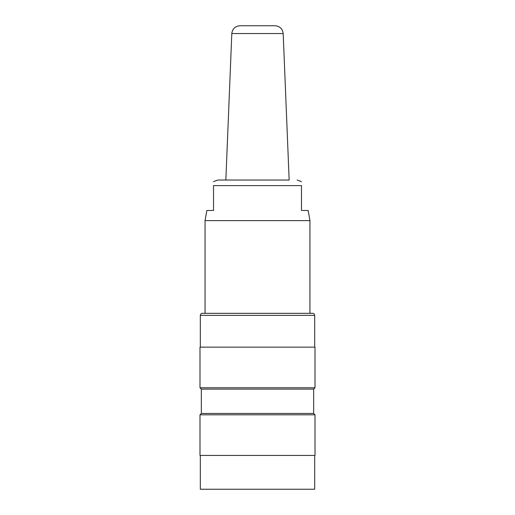 <?xml version="1.0" encoding="UTF-8"?>
<svg xmlns="http://www.w3.org/2000/svg" width="515" height="515" viewBox="0 0 515 515"><rect width="100%" height="100%" fill="white"/><g stroke="black" fill="none" stroke-linecap="round" stroke-linejoin="round"><path stroke-width="0.77" d="M239.919 25.75L275.081 25.75C279.851 26.194 282.555 28.789 283.192 33.539L231.808 33.539C232.445 28.789 235.149 26.194 239.919 25.75M283.192 33.539L289.153 180.025L217.897 180.025L225.847 180.025L231.808 33.539M205.06 220.626L206.85 210.474L213.519 210.474L213.519 185.619C213.519 179.915 213.519 179.915 213.519 185.619C213.519 179.915 213.519 179.915 213.519 185.619L301.481 185.619C301.481 179.922 301.481 179.922 301.481 185.619L301.481 210.474L308.15 210.474L309.94 220.626L205.06 220.626L205.06 313.326M312.644 313.326L202.356 313.326C201.359 313.229 200.676 313.905 200.322 315.354L314.678 315.354C314.324 313.905 313.641 313.229 312.644 313.326M314.678 455.421L314.678 489.25L200.322 489.25L200.322 455.421M315.013 455.421L199.987 455.421L199.987 414.82L315.013 414.82L315.013 455.421M315.013 414.82L313.661 413.468L201.339 413.468L199.987 414.82M313.661 413.468L313.661 389.108L201.339 389.108L199.987 387.756L199.987 347.155L315.013 347.155L315.013 387.756L199.987 387.756M309.94 220.626L309.94 313.326M213.519 181.634L217.897 180.025M301.481 181.634L297.103 180.025M201.339 413.468L201.339 389.108M313.661 389.108L315.013 387.756M314.678 347.155L314.678 315.354M200.322 347.155L200.322 315.354"/></g></svg>
